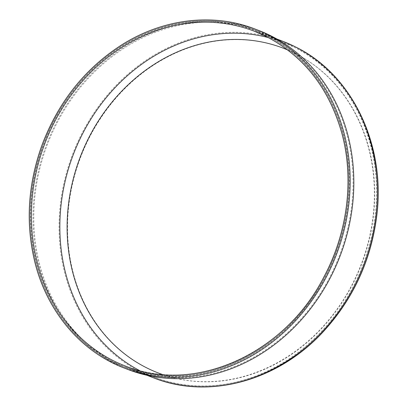 <?xml version="1.0" encoding="UTF-8"?>
<svg xmlns="http://www.w3.org/2000/svg" width="407" height="407" viewBox="0 0 407 407"><rect width="100%" height="100%" fill="white"/><g stroke="black" fill="none" stroke-linecap="round" stroke-linejoin="round"><path stroke-width="0.31" stroke-dasharray="2.04 1.53" d="M116.219 363.314A180.8 156.232 -68.9 0 0 128.225 368.64A180.8 156.232 -68.9 0 0 336.274 263.37A180.8 156.232 -68.9 0 0 270.614 36.686A180.8 156.232 -68.9 0 0 258.608 31.364A180.8 156.232 -68.9 0 0 50.565 136.63A180.8 156.232 -68.9 0 0 116.219 363.314M258.933 30.525A181.695 157.005 -68.9 0 0 46.973 143.391A181.695 157.005 -68.9 0 0 127.905 369.475M295.446 53.556A173.998 150.351 -68.9 0 0 67.552 230.718A173.998 150.351 -68.9 0 0 300.468 347.893A173.998 150.351 -68.9 0 0 295.446 53.556M283.211 41.448A180.26 155.769 -68.9 0 0 72.924 153.419A180.26 155.769 -68.9 0 0 153.215 377.721M266.727 35.76A180.26 155.769 -68.9 0 0 254.757 30.449A180.26 155.769 -68.9 0 0 44.47 142.419A180.26 155.769 -68.9 0 0 124.766 366.722A180.26 155.769 -68.9 0 0 332.193 261.767A180.26 155.769 -68.9 0 0 266.727 35.76M266.956 35.277A180.8 156.232 -68.9 0 0 254.95 29.95A180.8 156.232 -68.9 0 0 44.037 142.257A180.8 156.232 -68.9 0 0 124.573 367.226A180.8 156.232 -68.9 0 0 332.616 261.955A180.8 156.232 -68.9 0 0 266.956 35.277M162.403 374.465A173.998 150.351 -68.9 0 0 359.269 269.042A173.998 150.351 -68.9 0 0 295.029 53.393A173.998 150.351 -68.9 0 0 287.815 50.041M139.621 370.574A179.37 154.996 -68.9 0 0 153.541 376.887A179.37 154.996 -68.9 0 0 359.936 272.451A179.37 154.996 -68.9 0 0 294.8 47.568A179.37 154.996 -68.9 0 0 282.885 42.282A179.37 154.996 -68.9 0 0 268.34 37.597M254.436 31.283L282.885 42.282L294.917 47.619C354.782 76.491 388.283 153.052 374.181 227.31C367.394 264.428 351.887 297.156 327.65 325.503C282.743 378.541 210.841 399.974 153.541 376.887L125.086 365.888A179.37 154.996 -68.9 0 0 331.486 261.457A179.37 154.996 -68.9 0 0 266.346 36.569M255.275 29.116A181.695 157.005 -68.9 0 0 43.315 141.977A181.695 157.005 -68.9 0 0 124.247 368.06M276.765 38.96L254.757 30.449L266.722 35.755C307.682 56.034 337.596 98.509 346.082 148.448C353.296 192.715 346.215 235.597 324.827 277.081C285.358 354.99 194.546 395.65 124.766 366.722L146.774 375.234M258.608 31.364L254.95 29.95C221.133 17.292 186.304 17.766 150.468 31.364C103.22 49.471 62.454 92.338 43.325 144.017C24.166 194.195 25.956 251.526 48.072 295.624C65.435 329.935 90.934 353.8 124.573 367.226L128.225 368.64"/><path stroke-width="0.61" d="M124.247 368.06L127.905 369.475A181.695 157.005 -68.9 0 0 336.981 263.685A181.695 157.005 -68.9 0 0 270.996 35.882A181.695 157.005 -68.9 0 0 258.933 30.525L255.275 29.116C213.039 12.485 162.515 18.646 120.787 45.462C84.519 69.088 58.262 102.254 42.018 144.968C27.844 184.351 25.443 223.357 34.804 261.986C46.973 311.487 80.754 351.577 124.247 368.06A181.695 157.005 -68.9 0 0 333.323 262.271A181.695 157.005 -68.9 0 0 267.343 34.468A181.695 157.005 -68.9 0 0 255.275 29.116M295.182 46.759A180.26 155.769 -68.9 0 0 283.211 41.448L295.324 46.82C352.416 74.506 386.08 145.213 376.699 216.407C371.047 259.966 353.698 297.909 324.644 330.219C279.395 380.626 209.335 400.264 153.215 377.721A180.26 155.769 -68.9 0 0 360.643 272.766A180.26 155.769 -68.9 0 0 295.182 46.759M287.815 50.041A173.998 150.351 -68.9 0 0 80.494 156.349A173.998 150.351 -68.9 0 0 162.403 374.465M268.34 37.597A179.37 154.996 -68.9 0 0 73.647 153.698A179.37 154.996 -68.9 0 0 139.621 370.574M266.346 36.569A179.37 154.996 -68.9 0 0 254.436 31.283A179.37 154.996 -68.9 0 0 45.192 142.699A179.37 154.996 -68.9 0 0 125.086 365.888C194.419 394.637 284.747 354.207 324.038 276.663C347.726 232.387 354.314 178.704 341.712 132.87C329.014 88.35 303.881 56.242 266.32 36.559L254.436 31.283M283.211 41.448L276.765 38.96M153.215 377.721L146.774 375.234"/></g></svg>
